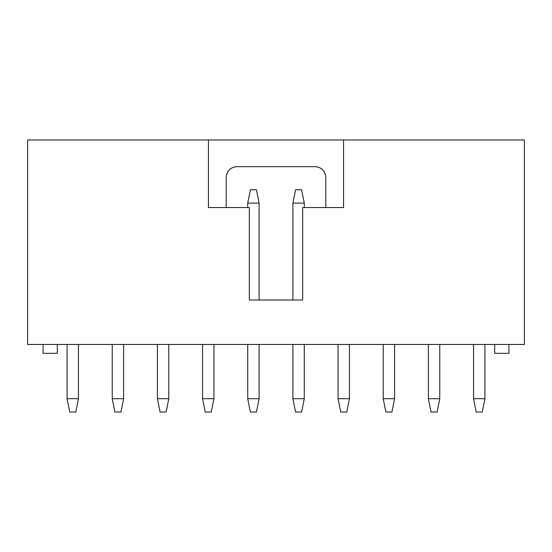 <?xml version="1.0" encoding="UTF-8"?>
<svg xmlns="http://www.w3.org/2000/svg" width="552" height="552" viewBox="0 0 552 552"><rect width="100%" height="100%" fill="white"/><g stroke="black" fill="none" stroke-linecap="round" stroke-linejoin="round"><path stroke-width="0.83" d="M524.4 344.455L27.6 344.455L524.4 344.455L524.4 139.973L524.4 344.455M508.93 344.455L508.93 353.349L508.93 344.455M494.702 353.349L494.702 344.455L494.702 353.349L508.93 353.349L494.702 353.349M249.332 300.005L249.332 207.545L226.216 207.545L249.332 207.545L249.332 300.005L302.668 300.005L249.332 300.005M208.435 139.973L27.6 139.973L27.6 344.455L27.6 139.973L524.4 139.973L343.565 139.973L343.565 207.545L302.668 207.545L302.668 300.005L302.668 207.545L343.565 207.545L343.565 139.973L208.435 139.973L208.435 207.545L208.435 139.973M43.07 353.349L43.07 344.455L43.07 353.349L57.298 353.349L57.298 344.455L57.298 353.349L43.07 353.349M226.216 207.545L208.435 207.545L226.216 207.545L226.216 177.316C226.844 170.837 230.405 167.277 236.884 166.649L315.116 166.649C321.595 167.277 325.156 170.837 325.783 177.316L325.783 207.545L325.783 177.316C325.197 170.789 321.643 167.235 315.116 166.649L236.884 166.649C230.357 167.235 226.803 170.789 226.216 177.316L226.216 207.545M292.891 398.689L304.269 398.689L304.269 344.455L304.269 398.689L292.891 398.689L292.891 344.455L292.891 398.689L295.561 412.027L301.606 412.027L304.269 398.689L301.606 412.027L295.561 412.027L292.891 398.689M338.059 398.689L349.437 398.689L349.437 344.455L349.437 398.689L338.059 398.689L338.059 344.455L338.059 398.689L340.722 412.027L346.766 412.027L349.437 398.689L346.766 412.027L340.722 412.027L338.059 398.689M383.219 398.689L394.597 398.689L394.597 344.455L394.597 398.689L383.219 398.689L383.219 344.455L383.219 398.689L385.889 412.027L391.934 412.027L394.597 398.689L391.934 412.027L385.889 412.027L383.219 398.689M428.38 398.689L439.765 398.689L439.765 344.455L439.765 398.689L428.38 398.689L428.38 344.455L428.38 398.689L431.05 412.027L437.094 412.027L439.765 398.689L437.094 412.027L431.05 412.027L428.38 398.689M473.547 398.689L484.925 398.689L484.925 344.455L484.925 398.689L473.547 398.689L473.547 344.455L473.547 398.689L476.21 412.027L482.262 412.027L484.925 398.689L482.262 412.027L476.21 412.027L473.547 398.689M67.075 398.689L78.453 398.689L78.453 344.455L78.453 398.689L67.075 398.689L67.075 344.455L67.075 398.689L69.738 412.027L75.79 412.027L78.453 398.689L75.79 412.027L69.738 412.027L67.075 398.689M112.235 398.689L123.62 398.689L123.62 344.455L123.62 398.689L112.235 398.689L112.235 344.455L112.235 398.689L114.906 412.027L120.95 412.027L123.62 398.689L120.95 412.027L114.906 412.027L112.235 398.689M157.403 398.689L168.781 398.689L168.781 344.455L168.781 398.689L157.403 398.689L157.403 344.455L157.403 398.689L160.066 412.027L166.111 412.027L168.781 398.689L166.111 412.027L160.066 412.027L157.403 398.689M202.563 398.689L213.941 398.689L213.941 344.455L213.941 398.689L202.563 398.689L202.563 344.455L202.563 398.689L205.234 412.027L211.278 412.027L213.941 398.689L211.278 412.027L205.234 412.027L202.563 398.689M247.731 398.689L259.109 398.689L259.109 344.455L259.109 398.689L247.731 398.689L247.731 344.455L247.731 398.689L250.394 412.027L256.438 412.027L259.109 398.689L256.438 412.027L250.394 412.027L247.731 398.689M292.891 203.101L292.891 300.005L292.891 203.101L304.269 203.101L292.891 203.101L295.561 189.764L292.891 203.101M304.269 207.545L304.269 203.101L304.269 207.545M247.731 203.101L247.731 207.545L247.731 203.101L259.109 203.101L247.731 203.101L250.394 189.764L247.731 203.101M259.109 300.005L259.109 203.101L259.109 300.005M304.269 203.101L301.606 189.764L295.561 189.764L301.606 189.764L304.269 203.101M259.109 203.101L256.438 189.764L250.394 189.764L256.438 189.764L259.109 203.101"/></g></svg>
